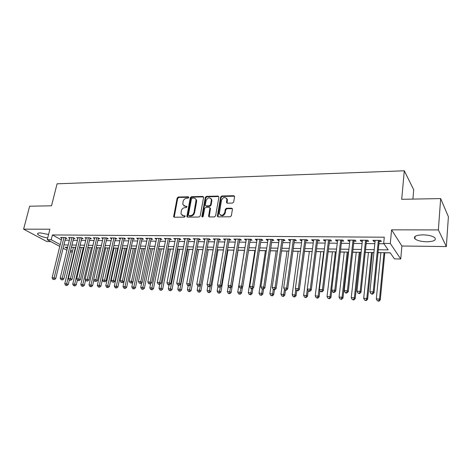 <?xml version="1.0" encoding="UTF-8"?>
<svg xmlns="http://www.w3.org/2000/svg" width="472" height="472" viewBox="0 0 472 472"><rect width="100%" height="100%" fill="white"/><g stroke="black" fill="none" stroke-linecap="round" stroke-linejoin="round"><path stroke-width="0.71" d="M188.824 197.473L188.293 196.783L178.286 197.019L177.153 198.039L173.625 216.719L174.339 217.226L184.416 217.144L185.207 216.087L183.378 215.722L181.024 214.017L181.254 210.949C181.82 208.972 183.042 207.869 184.918 207.65L186.228 207.627L187.024 206.588L185.189 206.223L182.829 204.506L183.071 201.514C183.632 199.556 184.847 198.458 186.723 198.222L188.027 198.193L188.824 197.473M422.947 234.844C415.95 235.127 413.271 236.454 414.917 238.832C417.213 240.614 421.142 241.593 426.694 241.776C433.762 241.546 436.476 240.213 434.848 237.77C432.505 235.982 428.541 235.009 422.947 234.844M48.569 234.495L40.291 232.897C38.067 232.926 37.205 233.38 37.695 234.26C39.353 235.911 42.686 237.15 47.696 237.976M232.495 203.09L233.693 202.022L234.596 196.446L233.746 195.709L221.84 195.986L220.66 197.048L217.362 216.2L218.182 216.884L230.171 216.79L231.374 215.716L232.478 208.948L231.628 208.199L226.483 208.276L225.292 209.338L224.743 212.53C222.908 215.846 221.102 216.176 219.327 213.527L221.504 200.205C223.374 196.883 225.173 196.57 226.902 199.267L226.519 202.47L227.362 203.184L232.495 203.09M440.659 198.582L448.4 216.742L446.341 246.567L438.364 229.917L440.659 198.582L401.702 199.308L404.303 170.781L57.077 183.815L51.513 205.804L29.642 206.211L23.6 229.162L49.896 229.209L47.259 239.705L51.212 239.746L52.41 234.95L384.285 237.209L383.677 243.404L390.303 243.481L400.74 258.998L394.433 258.863L390.214 252.803L378.031 252.597M438.364 229.917L391.595 229.834L390.303 243.481M203.603 197.438L202.818 196.435L191.461 196.706L190.316 197.738L186.853 216.565L187.602 217.12L199.036 217.031L200.205 215.981L203.603 197.438M206.47 196.352L218.099 196.075L218.914 197.084L215.604 215.852L214.418 216.913L209.385 216.949L208.583 216.306L209.946 207.922L209.143 207.279L205.845 207.332L204.671 208.376L203.237 216.27C202.789 217.108 202.335 217.208 201.868 216.577L205.308 197.396L206.47 196.352L206.972 196.794L218.589 196.523L218.099 196.075M23.6 229.162L46.805 241.528L50.752 241.581M65.496 238.407L66.894 238.425L65.343 237.552L60.563 237.51L61.791 238.189M73.52 238.49L74.936 238.502L73.396 237.628L68.552 237.581L69.797 238.283M81.656 238.566L83.09 238.578L81.567 237.699L76.653 237.658L77.91 238.378M89.904 238.649L91.356 238.661L89.851 237.776L84.866 237.729L86.146 238.472M98.264 238.726L99.74 238.743L98.247 237.853L93.196 237.805L94.489 238.572M106.749 238.808L108.247 238.826L106.766 237.923L101.639 237.882L102.955 238.673M115.351 238.891L116.873 238.909L115.41 238.006L110.212 237.959L111.545 238.773M124.083 238.98L125.623 238.991L124.177 238.083L118.903 238.035L120.254 238.879M132.933 239.062L134.496 239.08L133.075 238.165L127.717 238.112L129.092 238.985M141.919 239.151L143.506 239.168L142.096 238.242L136.668 238.195L138.06 239.097M151.034 239.239L152.645 239.257L151.258 238.325L145.748 238.277L147.146 239.204L147.335 238.289M160.285 239.328L161.92 239.345L160.551 238.407L154.958 238.36L156.403 239.292M169.678 239.422L171.336 239.44L169.985 238.496L164.309 238.443L165.778 239.381M179.207 239.516L180.888 239.528L179.566 238.578L173.802 238.531L175.295 239.475M188.883 239.611L190.594 239.623L189.29 238.667L183.437 238.614L184.959 239.57M198.706 239.705L200.441 239.723L199.16 238.755L193.219 238.702L194.771 239.664M208.683 239.8L210.441 239.817L209.184 238.844L203.155 238.791L204.736 239.764M218.813 239.9L220.601 239.918L219.368 238.938L213.244 238.885L214.854 239.859M229.097 240L230.914 240.018L229.711 239.033L223.486 238.974L225.132 239.959M239.552 240.1L241.393 240.118L240.218 239.127L233.894 239.068L235.569 240.059M250.166 240.201L252.042 240.224L250.892 239.221L244.466 239.162L246.177 240.165M260.951 240.307L262.857 240.325L261.736 239.316L255.21 239.257L256.349 240.266L256.951 240.272M271.913 240.413L273.848 240.431L272.757 239.416L266.125 239.357L267.235 240.372L267.901 240.378M283.053 240.525L285.017 240.543L283.961 239.516L277.217 239.457L278.297 240.478L279.029 240.484M294.375 240.631L296.375 240.655L295.348 239.623L288.492 239.558L289.537 240.584L290.339 240.596M305.88 240.744L307.915 240.767L306.924 239.723L299.956 239.664L300.965 240.696L301.838 240.708M317.585 240.862L319.65 240.879L318.694 239.829L311.608 239.764L312.588 240.808L313.532 240.82M329.48 240.974L331.586 240.997L330.66 239.935L323.456 239.87L324.4 240.927L325.42 240.932M341.581 241.092L343.716 241.115L342.831 240.047L335.503 239.982L336.412 241.044L337.509 241.05M353.888 241.21L356.065 241.233L355.215 240.159L347.764 240.089L348.631 241.162L349.805 241.174M366.408 241.334L368.62 241.357L367.812 240.272L360.23 240.201L361.062 241.28L362.319 241.292M52.41 234.95L61.372 239.888M65.071 240.171L69.325 240.218M73.095 240.266L77.455 240.313M81.231 240.354L85.692 240.407M89.485 240.449L94.046 240.496M97.851 240.543L102.524 240.596M106.342 240.637L111.121 240.69M114.95 240.732L119.841 240.791M123.682 240.832L128.685 240.885M132.538 240.932L137.665 240.991M141.529 241.033L146.774 241.092M150.651 241.133L156.02 241.198M159.908 241.239L165.401 241.298M169.3 241.345L174.923 241.41M178.835 241.452L184.593 241.517M188.517 241.558L194.411 241.629M198.346 241.67L204.382 241.741M208.329 241.782L214.506 241.853M218.465 241.894L224.79 241.971M228.761 242.012L235.239 242.083M239.215 242.13L245.847 242.207M249.841 242.248L256.632 242.325M260.632 242.372L267.589 242.449M271.601 242.496L278.728 242.573M282.752 242.62L290.044 242.702M294.08 242.75L301.555 242.832M305.596 242.873L313.255 242.962M317.308 243.009L325.149 243.098M329.214 243.139L337.25 243.233M341.327 243.281L349.557 243.369M353.64 243.416L362.083 243.511M366.172 243.558L374.821 243.652M378.922 243.7L383.919 243.758M379.146 241.457L381.394 241.481L380.633 240.384L372.915 240.319L373.706 241.404L375.045 241.416M79.55 247.499L81.326 247.529M87.816 247.641L89.338 247.664M96.2 247.788L97.462 247.806M104.701 247.936L105.698 247.947M113.327 248.083L114.047 248.095M117.746 248.16L118.23 248.166M122.077 248.237L122.519 248.242M126.225 248.307L127.098 248.319M134.827 248.455L136.089 248.478M143.547 248.608L145.223 248.638M152.391 248.762L154.486 248.797M161.359 248.915L163.89 248.956M170.463 249.074L173.436 249.122M179.696 249.234L183.13 249.293M189.065 249.393L192.971 249.464M198.576 249.558L202.966 249.635M208.223 249.729L213.114 249.812M218.023 249.894L223.427 249.989M227.964 250.071L233.9 250.172M238.059 250.243L244.455 250.355M248.543 250.425L254.85 250.538M259.37 250.614L265.411 250.72M270.368 250.803L276.138 250.903M281.548 250.998L287.035 251.092M292.911 251.192L298.109 251.287M304.464 251.393L309.361 251.482M316.211 251.6L320.795 251.676M328.152 251.806L332.412 251.877M340.306 252.018L344.224 252.083M348.165 252.154L348.566 252.16M352.661 252.231L356.236 252.29M360.183 252.361L361.127 252.378M365.234 252.449L368.443 252.502M372.402 252.573L373.912 252.597M378.025 252.667L380.863 252.721M384.827 252.785L390.267 252.88M412.906 199.095L413.708 189.768L404.303 170.781M391.595 229.834L401.896 246.006L446.341 246.567M401.896 246.006L400.74 258.998M72.316 252.007L70.293 251.959M378.32 249.729L388.185 249.883L383.677 243.404M63.915 244.909L68.18 244.974M71.95 245.033L76.316 245.104M80.098 245.157L84.565 245.228M88.364 245.287L92.931 245.357M96.742 245.416L101.415 245.487M105.238 245.546L110.023 245.617M113.858 245.676L118.755 245.753M122.602 245.812L127.617 245.888M131.476 245.947L136.609 246.024M140.479 246.083L145.73 246.166M149.612 246.225L154.987 246.307M158.881 246.366L164.386 246.449M168.292 246.514L173.926 246.596M177.844 246.655L183.608 246.744M187.537 246.809L193.443 246.897M197.385 246.956L203.432 247.051M207.385 247.11L213.574 247.204M217.539 247.269L223.875 247.363M227.852 247.422L234.336 247.523M238.325 247.588L244.968 247.688M248.968 247.747L255.771 247.853M259.783 247.912L266.751 248.018M270.775 248.083L277.908 248.189M281.943 248.254L289.253 248.366M293.295 248.425L300.782 248.543M304.835 248.602L312.505 248.72M316.57 248.785L324.429 248.903M328.5 248.968L336.554 249.092M340.637 249.157L348.891 249.281M352.985 249.346L361.44 249.476M365.54 249.535L374.207 249.67M51.212 239.746L60.215 244.614M66.912 250.254L63.112 248.213M59.773 246.425L47.259 239.705M67.638 247.234L64.965 247.186L67.337 248.467M70.694 250.284L72.493 251.257M373.918 252.526L365.239 252.372M361.133 252.302L352.667 252.154M348.572 252.083L340.312 251.942M336.223 251.871L328.164 251.735M324.087 251.665L316.216 251.529M312.151 251.458L304.475 251.322M300.416 251.251L292.923 251.122M288.876 251.057L281.56 250.927M277.518 250.856L270.379 250.732M266.35 250.667L259.382 250.543M255.364 250.473L248.555 250.355M244.549 250.29L237.906 250.172M233.911 250.107L227.415 249.995M223.439 249.924L217.096 249.812M213.126 249.747L206.937 249.641M202.978 249.57L196.93 249.464M192.983 249.399L187.077 249.293M183.142 249.228L177.372 249.127M173.448 249.063L167.814 248.962M163.902 248.897L158.397 248.797M154.497 248.732L149.117 248.638M145.234 248.573L139.977 248.484M136.107 248.414L130.968 248.325M127.11 248.26L122.095 248.172M118.242 248.107L113.345 248.024M109.504 247.953L104.719 247.871M100.896 247.806L96.211 247.723M92.406 247.658L87.827 247.582M84.034 247.517L79.561 247.44M75.78 247.375L71.414 247.298M156.338 239.292L156.521 238.372M165.666 239.381L165.849 238.454M175.142 239.475L175.318 238.543M184.753 239.57L184.93 238.625M194.511 239.664L194.688 238.714M204.423 239.758L204.594 238.802M214.489 239.859L214.654 238.897M224.707 239.959L224.873 238.985M235.085 240.059L235.251 239.08M245.635 240.159L245.794 239.174M256.349 240.266L256.502 239.269M267.235 240.372L267.382 239.369M278.297 240.478L278.445 239.469M289.537 240.584L289.684 239.57M300.965 240.696L301.106 239.67M312.588 240.808L312.724 239.776M324.4 240.927L324.529 239.882M336.412 241.044L336.536 239.988M348.631 241.162L348.749 240.1M361.062 241.28L361.174 240.213M373.706 241.404L373.812 240.325M183.891 205.898L185.189 206.223M186.499 206.205L187.024 206.624L185.714 206.647M182.115 215.409L183.378 215.722M184.688 215.71L185.213 216.123L183.903 216.129M188.293 196.783L188.812 197.213L178.811 197.449L177.684 198.47L174.197 217.214M203.562 196.901L191.974 197.143L190.83 198.175L187.425 217.102M192.246 198.098L191.443 198.824L188.393 214.955L188.93 215.669L190.328 215.657C192.234 215.438 193.473 214.329 194.033 212.329L196.075 199.927C195.721 198.718 194.906 198.098 193.632 198.069L192.246 198.098M188.894 215.669L189.455 216.082L188.93 215.669M195.538 198.865L196.588 200.364L196.612 201.691L194.552 212.748C193.986 214.748 192.753 215.857 190.847 216.07L189.455 216.082M209.887 207.739L210.447 208.73L209.149 216.919M206.972 196.794L205.81 197.839L202.382 217.002L201.868 216.577M211.35 200.464L211.356 199.485C209.609 196.989 207.857 197.355 206.093 200.57L205.314 205.261L206.105 205.88L209.403 205.827L210.577 204.777L211.35 200.464L211.851 200.901L211.851 199.927L210.925 198.523M205.875 205.857L206.612 206.311L206.105 205.88M211.851 200.901L211.078 205.208L209.904 206.258L206.612 206.311M226.46 198.175L227.386 199.709L227.067 203.143M220.312 215.049C222.436 216.388 224.076 215.692 225.227 212.96L224.743 212.53M232.413 208.683L226.967 208.707L225.775 209.774L225.227 212.96M234.537 196.204L222.324 196.435L221.144 197.491L217.928 216.849M73.431 247.334L64.758 283.719L66.741 283.814L68.275 284.539L69.319 280.126M66.31 285.265L65.514 285.224L66.924 285.548L66.31 285.265L75.396 247.363M65.514 285.224L64.758 283.719M68.275 284.539L66.924 285.548M63.944 237.54L54.115 277.861L52.103 277.772L61.95 237.522M65.661 237.735L55.725 278.622L54.115 277.861L53.684 279.353L52.876 279.318L53.684 279.353M54.327 279.654L55.725 278.622M52.103 277.772L52.876 279.318M81.337 247.47L72.735 284.103L74.747 284.203L76.269 284.929L77.379 280.179M74.305 285.66L73.502 285.625L74.912 285.949L74.305 285.66L83.332 247.505M73.502 285.625L72.735 284.103M76.269 284.929L74.912 285.949M89.35 247.605L80.824 284.498L82.865 284.598L84.37 285.33L85.579 280.079M82.411 286.067L81.597 286.026L83.013 286.356L82.411 286.067L91.373 247.641M81.597 286.026L80.824 284.498M84.37 285.33L83.013 286.356M97.474 247.747L89.025 284.899L91.096 285L92.589 285.737L93.893 279.967M90.63 286.48L89.804 286.439L91.232 286.769L90.63 286.48L99.527 247.782M89.804 286.439L89.025 284.899M92.589 285.737L91.232 286.769M105.71 247.888L97.344 285.306L99.439 285.407L100.919 286.144L109.398 247.953M98.967 286.893L98.129 286.852L99.562 287.188L98.967 286.893L107.787 247.924M98.129 286.852L97.344 285.306M100.919 286.144L99.562 287.188M71.98 237.617L62.233 278.22L60.192 278.132L69.962 237.593M73.685 237.788L63.826 278.981L62.233 278.22L61.785 279.719L60.971 279.684L61.785 279.719M62.428 280.026L63.826 278.981M60.192 278.132L60.971 279.684M80.128 237.687L70.464 278.58L68.393 278.492L78.081 237.67M81.821 237.847L72.045 279.353L70.464 278.58L70.009 280.091L69.177 280.055L70.009 280.091M70.641 280.397L72.045 279.353M68.393 278.492L69.177 280.055M88.388 237.758L78.812 278.952L76.712 278.858L86.311 237.74M90.075 237.906L80.382 279.725L78.812 278.952L78.346 280.474L77.508 280.433L78.346 280.474M78.971 280.781L80.382 279.725M76.712 278.858L77.508 280.433M96.772 237.835L87.279 279.324L85.149 279.229L94.665 237.817M98.441 237.965L88.83 280.102L87.279 279.324L86.801 280.858L85.951 280.816L86.801 280.858M87.426 281.164L88.83 280.102M85.149 279.229L85.951 280.816M114.065 248.036L105.781 285.713L107.905 285.82L109.368 286.563L117.758 248.095M107.421 287.318L106.572 287.277L108.005 287.613L107.421 287.318L116.171 248.071M106.572 287.277L105.781 285.713M109.368 286.563L108.005 287.613M105.268 237.912L95.869 279.701L93.71 279.607L103.132 237.894M106.926 238.024L97.409 280.486L95.869 279.701L95.385 281.247L94.518 281.206L95.385 281.247M95.999 281.554L97.409 280.486M93.71 279.607L94.518 281.206M122.531 248.178L114.336 286.132L116.49 286.238L117.935 286.988L126.236 248.242M115.994 287.749L115.133 287.702L116.572 288.044L115.994 287.749L124.667 248.219M115.133 287.702L114.336 286.132M117.935 286.988L116.572 288.044M113.888 237.988L104.589 280.085L102.395 279.99L111.722 237.971M115.534 238.077L106.111 280.875L104.589 280.085L104.088 281.642L103.215 281.601L104.088 281.642M104.701 281.955L106.111 280.875M102.395 279.99L103.215 281.601M131.116 248.331L123.009 286.557L125.198 286.663L126.626 287.413L134.839 248.39M124.691 288.18L123.817 288.138L125.263 288.481L124.691 288.18L133.281 248.366M123.817 288.138L123.009 286.557M126.626 287.413L125.263 288.481M122.631 238.071L113.433 280.48L111.209 280.38L120.437 238.047M124.266 238.136L114.938 281.271L113.433 280.48L112.926 282.044L112.035 282.002L112.926 282.044M113.528 282.356L114.938 281.271M111.209 280.38L112.035 282.002M132.803 282.221L131.812 286.982L134.036 287.094L135.446 287.849L143.559 248.543M133.517 288.622L132.626 288.581L134.077 288.923L133.517 288.622L142.025 248.514M132.626 288.581L131.812 286.982M135.446 287.849L134.077 288.923M131.505 238.148L122.413 280.875L120.153 280.775L129.275 238.13M133.122 238.195L123.894 281.666L122.413 280.875L121.888 282.451L120.985 282.409L121.888 282.451M122.484 282.763L123.894 281.666M120.153 280.775L120.985 282.409M141.659 282.929L140.744 287.418L142.998 287.531L144.391 288.286L152.403 248.697M142.467 289.07L141.565 289.023L143.022 289.371L142.467 289.07L150.887 248.667M141.565 289.023L140.744 287.418M144.391 288.286L143.022 289.371M140.508 238.23L131.523 281.277L129.234 281.176L138.249 238.207M142.107 238.254L132.992 282.073L131.523 281.277L130.986 282.864L130.071 282.822L130.986 282.864M131.576 283.182L132.992 282.073M129.234 281.176L130.071 282.822M150.645 283.654L149.807 287.861L152.09 287.973L153.465 288.734L161.377 248.85M151.547 289.525L150.633 289.478L152.096 289.826L151.547 289.525L159.878 248.827M150.633 289.478L149.807 287.861M153.465 288.734L152.096 289.826M149.642 238.313L140.768 281.684L138.444 281.583L147.347 238.289M151.229 238.325L142.22 282.486L140.768 281.684L140.225 283.283L139.293 283.241L140.225 283.283M140.803 283.601L142.22 282.486M138.444 281.583L139.293 283.241M159.766 284.398L158.999 288.309L161.318 288.421L162.675 289.188L170.475 249.01M160.763 289.985L159.837 289.938L161.306 290.292L160.763 289.985L169.005 248.986M159.837 289.938L158.999 288.309M162.675 289.188L161.306 290.292M158.917 238.395L150.161 282.097L147.801 281.99L156.586 238.372M160.474 238.407L151.589 282.905L150.161 282.097L149.6 283.707L148.656 283.666L150.173 284.032L149.6 283.707M150.173 284.032L151.589 282.905M147.801 281.99L148.656 283.666M169.076 284.893L168.333 288.764L170.687 288.882L172.02 289.649L179.708 249.169M170.121 290.451L169.177 290.404L170.652 290.758L170.121 290.451L178.263 249.145M169.177 290.404L168.333 288.764M172.02 289.649L170.652 290.758M168.327 238.478L159.689 282.516L157.294 282.409L165.961 238.46M169.861 238.496L161.1 283.33L159.689 282.516L159.117 284.138L158.161 284.097L159.683 284.463L159.117 284.138M159.683 284.463L161.1 283.33M157.294 282.409L158.161 284.097M178.534 285.324L177.802 289.224L180.192 289.342L181.508 290.121L189.077 249.328M179.614 290.929L178.658 290.882L180.139 291.236L179.614 290.929L187.655 249.304M178.658 290.882L177.802 289.224M181.508 290.121L180.139 291.236M188.139 285.761L187.419 289.696L189.844 289.814L191.136 290.593L198.588 249.493M189.248 291.407L188.281 291.36L189.768 291.72L189.248 291.407L197.184 249.47M188.281 291.36L187.419 289.696M191.136 290.593L189.768 291.72M197.915 286.044L197.178 290.168L199.638 290.292L200.907 291.077L208.235 249.658M199.031 291.897L198.045 291.849L199.538 292.209L199.031 291.897L200.547 285.171M198.045 291.849L197.178 290.168M200.907 291.077L199.538 292.209M207.863 286.197L207.09 290.652L209.586 290.776L210.831 291.566L218.029 249.83M208.966 292.392L207.963 292.345L209.462 292.711L208.966 292.392L210.418 285.973M207.963 292.345L207.09 290.652M210.831 291.566L209.462 292.711M218.005 286.109L217.149 291.141L219.692 291.265L220.908 292.062L227.976 250.001M219.055 292.9L218.035 292.846L219.545 293.212L219.055 292.9L220.448 286.793M218.035 292.846L217.149 291.141M220.908 292.062L219.545 293.212M228.3 286.002L227.368 291.643L229.947 291.767L231.144 292.563L238.071 250.178M229.298 293.413L228.265 293.36L229.775 293.731L229.298 293.413L230.625 287.631M228.265 293.36L227.368 291.643M231.144 292.563L229.775 293.731M244.466 250.284L237.746 292.144L240.372 292.274L241.534 293.077L242.466 287.218M239.699 293.932L238.655 293.879L240.171 294.251L239.699 293.932L241.021 288.174M238.655 293.879L237.746 292.144M241.534 293.077L240.171 294.251M254.862 250.467L248.296 292.664L250.957 292.793L252.095 293.596L252.939 288.132M250.272 294.463L249.21 294.41L250.726 294.782L250.272 294.463L250.957 292.793L251.594 288.657M249.21 294.41L248.296 292.664M252.095 293.596L250.726 294.782M265.423 250.65L259.004 293.183L261.706 293.313L262.821 294.127L263.577 289.07M261.01 295L259.93 294.941L261.458 295.319L261.01 295L261.706 293.313L262.332 289.147M259.93 294.941L259.004 293.183M262.821 294.127L261.458 295.319M276.149 250.833L269.89 293.714L272.639 293.849L273.719 294.664L274.433 289.702M271.919 295.543L270.822 295.49L272.356 295.867L271.919 295.543L272.639 293.849L273.282 289.407M270.822 295.49L269.89 293.714M273.719 294.664L272.356 295.867M287.047 251.021L280.946 294.251L283.743 294.386L284.793 295.207L285.489 290.203M283.005 296.097L281.89 296.038L283.43 296.422L283.005 296.097L283.743 294.386L284.439 289.395M281.89 296.038L280.946 294.251M284.793 295.207L283.43 296.422M298.121 251.216L292.186 294.799L295.029 294.941L296.044 295.761L296.729 290.663M294.274 296.658L293.142 296.605L294.687 296.988L294.274 296.658L295.029 294.941L295.791 289.265M293.142 296.605L292.186 294.799M296.044 295.761L294.687 296.988M309.366 251.411L303.614 295.354L306.499 295.496L307.484 296.327L308.204 290.77M305.732 297.236L304.576 297.177L306.127 297.561L305.732 297.236L306.499 295.496L307.325 289.118M304.576 297.177L303.614 295.354M307.484 296.327L306.127 297.561M320.801 251.605L315.225 295.92L318.163 296.068L319.113 296.9L319.904 290.546M317.373 297.814L316.205 297.755L317.756 298.145L317.373 297.814L318.163 296.068L323.686 251.653M316.205 297.755L315.225 295.92M319.113 296.9L317.756 298.145M332.424 251.806L327.037 296.499L330.022 296.646L330.937 297.484L331.792 290.298M329.214 298.41L328.022 298.345L329.586 298.741L329.214 298.41L330.022 296.646L335.356 251.859M328.022 298.345L327.037 296.499M330.937 297.484L329.586 298.741M344.236 252.013L339.043 297.083L342.076 297.23L342.961 298.074L348.171 252.077M341.256 299.012L340.041 298.947L341.61 299.342L341.256 299.012L342.076 297.23L347.215 252.06M340.041 298.947L339.043 297.083M342.961 298.074L341.61 299.342M356.242 252.219L351.257 297.679L354.342 297.832L355.186 298.682L360.189 252.284M353.498 299.62L352.265 299.561L353.835 299.962L353.498 299.62L354.342 297.832L359.275 252.272M352.265 299.561L351.257 297.679M355.186 298.682L353.835 299.962M368.455 252.431L363.682 298.286L366.821 298.44L367.623 299.289L372.408 252.496M365.953 300.245L364.697 300.18L366.278 300.581L365.953 300.245L366.821 298.44L371.541 252.485M364.697 300.18L363.682 298.286M367.623 299.289L366.278 300.581M380.874 252.644L376.314 298.9L379.512 299.053L380.273 299.915L384.833 252.715M378.621 300.876L377.346 300.812L378.927 301.219L378.621 300.876L379.512 299.053L384.007 252.697M377.346 300.812L376.314 298.9M380.273 299.915L378.927 301.219M177.879 238.566L169.371 282.946L166.94 282.834L175.478 238.543M179.389 238.578L170.758 283.76L169.371 282.946L168.787 284.581L167.814 284.533L168.368 284.858L169.342 284.905L168.787 284.581M169.342 284.905L170.758 283.76M166.94 282.834L167.814 284.533M196.24 199.55L196.269 200.093M187.579 238.655L179.201 283.377L176.729 283.271L185.136 238.631M189.065 238.667L180.564 284.203L179.201 283.377L178.599 285.023L177.614 284.982L179.148 285.353L178.599 285.023M179.148 285.353L180.564 284.203M176.729 283.271L177.614 284.982M197.426 238.743L189.183 283.82L186.676 283.707L194.948 238.72M198.883 238.755L190.523 284.645L189.183 283.82L188.57 285.477L187.567 285.43L188.104 285.761L189.107 285.808L188.57 285.477M189.107 285.808L190.523 284.645M186.676 283.707L187.567 285.43M207.42 238.832L199.326 284.268L196.777 284.15L204.907 238.808M208.854 238.844L200.641 285.1L199.326 284.268L198.694 285.938L197.674 285.89L199.219 286.268L198.694 285.938M199.219 286.268L200.641 285.1M196.777 284.15L197.674 285.89M217.574 238.92L209.627 284.722L207.037 284.604L215.025 238.897M218.984 238.932L210.913 285.56L209.627 284.722L208.984 286.404L207.945 286.356L209.497 286.74L208.984 286.404M209.497 286.74L210.913 285.56M207.037 284.604L207.945 286.356M227.887 239.015L220.094 285.182L217.462 285.064L225.297 238.991M229.268 239.027L221.356 286.026L220.094 285.182L219.433 286.882L218.383 286.828L218.89 287.165L219.94 287.212L219.433 286.882M219.94 287.212L221.356 286.026M217.462 285.064L218.383 286.828M238.366 239.109L230.731 285.648L228.059 285.53L235.734 239.086M239.717 239.121L231.964 286.498L230.731 285.648L230.053 287.359L228.985 287.312L229.48 287.649L230.548 287.696L230.053 287.359M230.548 287.696L231.964 286.498M228.059 285.53L228.985 287.312M249.01 239.204L241.54 286.126L238.82 286.008L246.331 239.18M250.325 239.215L242.744 286.982L241.54 286.126L240.85 287.849L239.758 287.802L241.334 288.191L240.85 287.849M241.334 288.191L242.744 286.982M238.82 286.008L239.758 287.802M259.824 239.304L252.526 286.61L249.765 286.492L257.104 239.274M261.11 239.31L253.706 287.472L252.526 286.61L251.818 288.351L250.715 288.298L251.187 288.64L252.29 288.693L251.818 288.351M252.29 288.693L253.706 287.472M249.765 286.492L250.715 288.298M270.816 239.398L263.695 287.106L260.886 286.982L268.055 239.375M272.067 239.41L264.839 287.967L263.695 287.106L262.969 288.858L261.848 288.805L263.429 289.2L262.969 288.858M263.429 289.2L264.839 287.967M260.886 286.982L261.848 288.805M281.985 239.499L275.052 287.607L272.197 287.477L279.176 239.475M283.2 239.51L276.167 288.475L275.052 287.607L274.309 289.371L273.164 289.318L273.613 289.666L274.751 289.714L274.309 289.371M274.751 289.714L276.167 288.475M272.197 287.477L273.164 289.318M293.342 239.605L286.598 288.115L283.696 287.985L290.486 239.575M294.516 239.611L287.678 288.988L286.598 288.115L285.837 289.897L284.675 289.843L285.106 290.192L286.268 290.245L285.837 289.897M286.268 290.245L287.678 288.988M283.696 287.985L284.675 289.843M304.882 239.705L298.339 288.634L295.383 288.504L301.98 239.682M306.021 239.717L299.39 289.513L298.339 288.634L297.561 290.428L296.375 290.374L297.979 290.776L297.561 290.428M297.979 290.776L299.39 289.513M295.383 288.504L296.375 290.374M316.618 239.811L310.287 289.159L307.278 289.023L313.668 239.788M317.721 239.823L311.296 290.044L310.287 289.159L309.484 290.97L308.281 290.911L308.688 291.265L309.886 291.318L309.484 290.97M309.886 291.318L311.296 290.044M307.278 289.023L308.281 290.911M328.553 239.918L322.435 289.696L319.379 289.56L325.55 239.894M329.615 239.929L323.408 290.587L322.435 289.696L321.615 291.519L320.388 291.466L322.004 291.873L321.615 291.519M322.004 291.873L323.408 290.587M319.379 289.56L320.388 291.466M340.69 240.03L334.796 290.239L331.686 290.103L337.633 240M341.71 240.036L335.728 291.135L334.796 290.239L333.952 292.079L332.713 292.02L333.084 292.38L334.329 292.433L333.952 292.079M334.329 292.433L335.728 291.135M331.686 290.103L332.713 292.02M353.032 240.136L347.374 290.793L344.212 290.652L349.929 240.112M354.012 240.148L348.271 291.696L347.374 290.793L346.513 292.652L345.244 292.593L345.604 292.953L346.873 293.006L346.513 292.652M346.873 293.006L348.271 291.696M344.212 290.652L345.244 292.593M365.593 240.254L360.177 291.36L356.956 291.218L362.431 240.224M366.526 240.26L361.027 292.268L360.177 291.36L359.292 293.23L358.006 293.171L359.634 293.59L359.292 293.23M359.634 293.59L361.027 292.268M356.956 291.218L358.006 293.171M378.373 240.366L373.204 291.932L369.93 291.79L375.157 240.337M379.258 240.372L374.019 292.846L373.204 291.932L372.302 293.82L370.986 293.761L372.626 294.186L372.302 293.82M372.626 294.186L374.019 292.846M369.93 291.79L370.986 293.761M174.133 216.618L173.596 216.211M177.684 198.47L177.153 198.039M178.811 197.449L178.286 197.019M187.36 216.512L186.835 216.099M190.83 198.175L190.316 197.738M191.974 197.143L191.461 196.706M203.326 196.877L202.818 196.435M190.847 216.07L190.328 215.657M194.552 212.748L194.033 212.329M196.612 201.691L196.098 201.255M209.084 216.335L208.577 215.91M210.447 208.73L209.946 208.305M202.37 216.701L201.863 216.282M205.81 197.839L205.308 197.396M209.904 206.258L209.403 205.827M211.078 205.208L210.577 204.777M227.008 202.6L226.53 202.158M227.362 200.541L226.885 200.093M225.775 209.774L225.292 209.338M226.967 208.707L226.483 208.276M232.106 208.636L231.628 208.199M217.857 216.259L217.362 215.84M221.144 197.491L220.66 197.048M222.324 196.435L221.84 195.986M234.218 196.157L233.746 195.709M227.315 199.361L227.02 199.367M414.917 238.832L415.124 236.348M37.695 234.26L37.949 233.268M174.162 217.126L173.625 216.719M187.378 216.978L186.853 216.565M196.588 200.364L196.075 199.927M209.084 216.725L208.583 216.306M210.441 208.353L209.946 207.922M211.851 199.927L211.356 199.485M227.002 202.913L226.519 202.47M227.386 199.709L226.902 199.267M217.857 216.624L217.362 216.2"/></g></svg>
